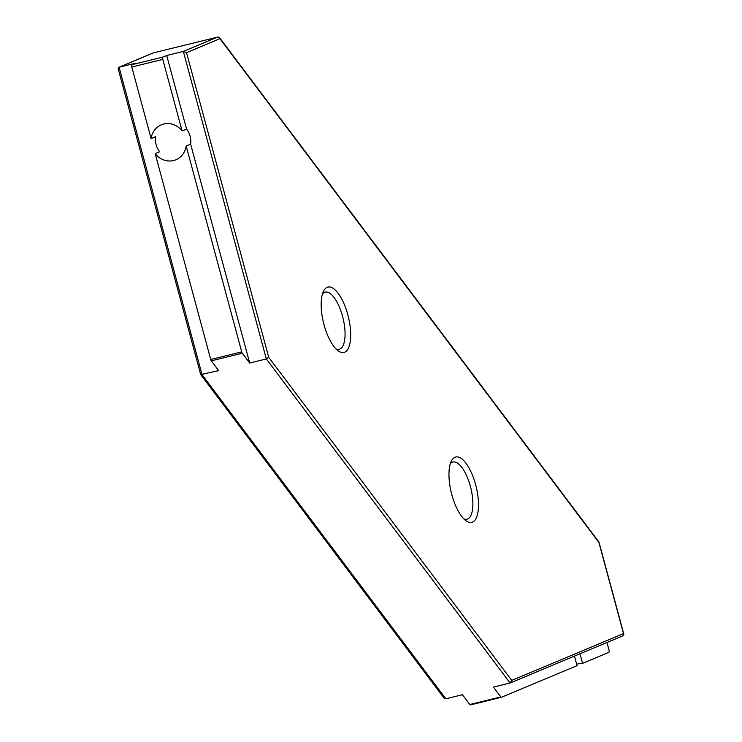 <?xml version="1.0" encoding="UTF-8"?>
<svg xmlns="http://www.w3.org/2000/svg" width="742" height="742" viewBox="0 0 742 742"><rect width="100%" height="100%" fill="white"/><g stroke="black" fill="none" stroke-linecap="round" stroke-linejoin="round"><path stroke-width="1.11" d="M322.501 293.851A29.448 11.176 -103.8 0 1 324.495 292.329A29.448 11.176 -103.8 0 1 325.126 292.116A29.448 11.176 -103.8 0 1 342.999 318.049A29.448 11.176 -103.8 0 1 339.177 349.306A29.448 11.176 -103.8 0 1 336.052 348.99M450.301 463.759A29.448 11.176 -103.8 0 1 452.926 462.025A29.448 11.176 -103.8 0 1 470.372 486.26A29.448 11.176 -103.8 0 1 466.978 519.214A29.448 11.176 -103.8 0 1 463.852 518.899M475.641 484.712A33.65 12.772 76.2 0 0 451.322 461.134A33.65 12.772 76.2 0 0 451.331 492.734A33.65 12.772 76.2 0 0 465.976 520.745A33.65 12.772 76.2 0 0 475.641 484.712M327.176 287.339A33.65 12.772 76.2 0 0 323.521 291.226A33.65 12.772 76.2 0 0 323.531 322.835A33.65 12.772 76.2 0 0 338.176 350.836A33.65 12.772 76.2 0 0 349.584 322.687A33.65 12.772 76.2 0 0 327.176 287.339M606.984 642.489L609.015 650.029A2.105 0.798 -103.8 0 1 608.82 652.366L582.563 663.348A18.93 1.039 -15.1 0 0 576.655 664.201M579.984 653.785L582.563 663.348M155.171 153.613L159.632 151.748A18.93 17.483 67.3 0 1 155.579 136.704L151.108 138.569A18.93 17.483 67.3 0 1 161.329 124.823A18.93 17.483 67.3 0 1 182.105 130.954L162.795 59.397A2.105 0.798 -103.8 0 1 162.99 57.06L166.709 55.502L186.567 129.089A18.93 17.483 67.3 0 1 190.629 144.133L186.159 145.998A18.93 17.483 67.3 0 1 175.947 159.743A18.93 17.483 67.3 0 1 155.171 153.613L210.719 359.499A2.105 0.798 76.2 0 0 211.331 360.844L218.695 370.638L200.702 374.58L444.115 698.176L445.831 698.806L462.461 694.716L469.834 704.51A2.105 0.798 76.2 0 0 470.474 704.9A2.105 0.798 76.2 0 0 470.521 704.881L501.416 697.294M574.466 656.095L577.044 665.657L501.509 697.267A2.105 0.798 -103.8 0 1 501.462 697.285A2.105 0.798 -103.8 0 1 500.822 696.896L493.458 687.101L510.357 682.918L511.739 680.386L268.725 357.319L266.322 358.933L249.692 363.023L242.319 353.229A2.105 0.798 -103.8 0 1 241.716 351.884L186.159 145.998M118.488 69.386L118.831 67.29L135.721 63.116L132.002 64.675A2.105 0.798 76.2 0 0 131.807 67.012L151.108 138.569M166.709 55.502L183.339 51.411L186.52 52.663L219.938 38.686L598.933 542.55L623.512 633.622L511.739 680.386M190.629 144.133L249.692 363.023M622.909 635.801L623.855 634.308L623.512 633.622M200.702 374.58L118.145 68.7M182.105 130.954L186.567 129.089M268.725 357.319L186.52 52.663M500.822 696.896L469.834 704.51M445.831 698.806L202.065 374.729L119.091 67.207L153.242 52.914L217.499 37.128L183.339 51.411L266.322 358.933L510.088 683.011M211.331 360.844L242.319 353.229M131.807 67.012L162.795 59.397M162.99 57.06L132.002 64.675M241.716 351.884L210.719 359.499M217.61 37.1A2.105 0.798 76.2 0 0 217.545 37.109A2.105 0.798 76.2 0 0 217.499 37.128A2.105 1.938 67.3 0 1 219.938 38.686A2.105 1.456 -37 0 0 219.725 37.888A2.105 1.456 -37 0 0 219.15 37.499M623.855 634.308L599.082 542.467A2.105 2.105 0 0 0 598.729 541.753A2.105 1.456 143 0 1 598.933 542.55L598.942 542.467M598.729 541.753L219.725 37.888A2.105 2.105 0 0 0 217.545 37.109L153.288 52.905A2.105 2.105 0 0 0 152.982 53.007A2.105 1.938 67.3 0 1 153.242 52.914A2.105 0.798 -103.8 0 1 153.288 52.905A2.105 0.798 -103.8 0 1 153.334 52.895M501.462 697.285L470.474 704.9M510.357 682.918L623.169 635.718M152.982 53.007L118.831 67.29"/></g></svg>
